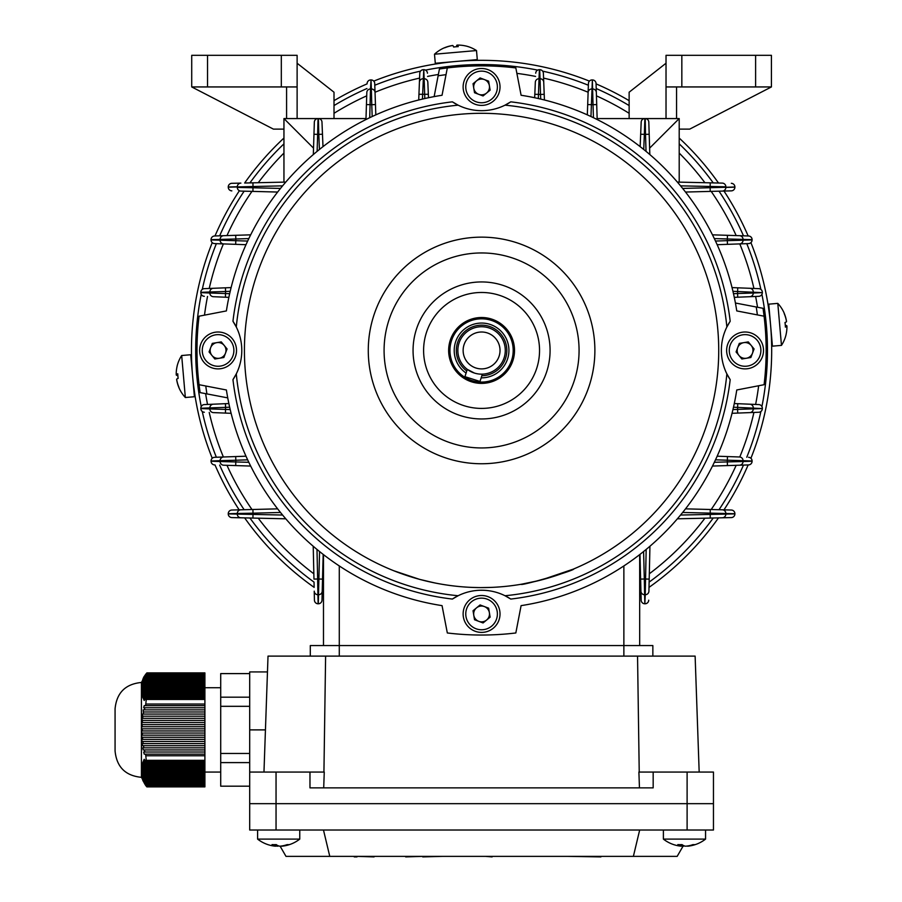 <?xml version="1.0" encoding="UTF-8"?>
<svg xmlns="http://www.w3.org/2000/svg" width="902" height="902" viewBox="0 0 902 902"><rect width="100%" height="100%" fill="white"/><g stroke="black" fill="none" stroke-linecap="round" stroke-linejoin="round"><path stroke-width="1.35" d="M361.544 554.978L355.681 551.426M371.105 560.3L373.924 561.754M471.994 587.405L479.56 587.597M481.161 587.597L491.308 587.405M393.723 570.729L419.531 579.343L434.358 582.85M422.79 580.2L435.519 583.087M521.097 584.282C520.33 586.289 575.093 570.414 573.796 568.937M317.921 118.568L318.293 118.568A3.687 3.687 0 0 1 321.98 122.108L322.476 134.229L321.969 121.995M297.119 63.23L334.011 92.218L334.011 118.568L365.998 118.568M319.421 149.473L318.801 134.375L322.476 134.229L322.995 146.643M318.395 118.568L318.801 134.375L317.651 134.375L318.023 118.568A3.687 3.687 0 0 0 314.336 122.142L313.964 134.263L314.347 122.029M286.588 86.942L286.588 118.568L283.95 118.568L313.524 148.142L313.332 154.546L313.964 134.263L317.651 134.375L317.121 151.356M446.028 74.663A278.075 278.075 0 0 0 438.124 75.791L439.421 69.003A284.581 284.581 0 0 1 515.831 67.932L521.097 95.262A258.231 258.231 0 0 1 736.765 310.919L764.084 316.196A284.581 284.581 0 0 1 764.084 384.703L736.765 389.98A258.231 258.231 0 0 1 734.296 403.544L758.808 404.581A3.687 3.687 0 0 1 762.348 408.268L762.348 408.561A3.687 3.687 0 0 1 758.808 412.248L732.041 413.308M534.672 97.732A258.231 258.231 0 0 0 521.097 95.262A258.231 258.231 0 0 1 534.672 97.732L535.326 82.24A3.687 3.664 2.4 0 1 539.013 78.733L538.325 98.532M205.78 386A278.075 278.075 0 0 0 206.919 393.903L200.131 392.607A284.581 284.581 0 0 1 199.06 316.196L226.391 310.919A258.231 258.231 0 0 1 228.86 297.356L213.368 296.702A3.687 3.664 92.4 0 1 209.85 293.015L229.66 293.691M424.819 98.532L424.143 78.733A3.687 3.664 -2.4 0 1 427.83 82.24L428.484 97.732A258.231 258.231 0 0 1 442.048 95.262L447.324 67.932M226.391 310.919A258.231 258.231 0 0 1 442.048 95.262A258.231 258.231 0 0 0 226.391 310.919M477.891 587.574L472.716 587.439M573.277 569.151L541.955 579.783M538.753 580.606L521.627 584.192M646.035 151.356L645.505 134.375L649.192 134.263L648.809 122.142L649.823 154.546L649.62 148.142L679.206 118.568L679.206 182.136L677.379 182.091L722.276 183.106A3.687 3.664 -88.7 0 1 725.862 186.793L680.548 185.857M593.437 117.7L593.031 104.7L596.718 104.576L596.335 92.523L597.18 119.538L597.158 118.568L644.862 118.568A3.687 3.687 0 0 0 641.175 122.108L640.668 134.229L641.187 121.995M640.149 146.643L640.668 134.229L644.355 134.375L643.724 149.473M645.234 118.568L645.505 134.375L644.355 134.375L644.862 118.568L679.206 118.568L645.122 118.568A3.687 3.687 0 0 1 648.809 122.142L648.809 122.029M715.5 241.06L727.328 240.642L727.452 244.329L739.516 243.912L717.158 244.701M748.547 243.596L739.516 243.912A3.687 3.664 88 0 0 743.056 240.225L752.076 239.909A3.687 3.664 88 0 1 748.547 243.596A3.687 3.687 0 0 0 752.099 239.909L752.099 239.909A3.687 3.687 0 0 1 748.547 243.596M682.656 188.428L710.133 187.717L710.235 191.404L722.288 191.089L685.52 192.047A258.231 258.231 0 0 1 712.479 234.836L748.525 235.974A3.687 3.687 0 0 1 752.099 239.661A3.687 3.664 -88.2 0 0 748.525 235.974A3.687 3.687 0 0 1 752.099 239.661L714.328 238.59M722.288 191.089L731.319 190.863L722.288 191.089A3.687 3.664 88.5 0 0 725.862 187.402L734.893 187.176A3.687 3.664 88.5 0 1 731.319 190.863A3.687 3.687 0 0 0 734.904 187.176L734.904 187.176A3.687 3.687 0 0 1 731.319 190.863A3.687 3.687 0 0 0 734.904 187.176M717.158 456.198L739.516 456.987A3.687 3.664 92 0 1 743.056 460.674L715.5 459.828M714.328 462.309L727.328 461.903L727.44 465.59L739.493 465.207L712.479 466.052M748.525 464.925L739.493 465.207A3.687 3.664 88.2 0 0 743.056 461.52L752.076 461.238A3.687 3.664 88.2 0 1 748.525 464.925A3.687 3.687 0 0 0 752.099 461.238L752.076 461.238M372.188 116.527L371.771 104.7L375.457 104.564L374.725 83.48L375.818 114.858M365.964 119.538L366.821 92.523A3.687 3.664 1.8 0 1 370.508 88.971L369.719 117.7M370.79 79.928L370.79 79.94A3.687 3.687 0 0 0 367.103 83.491A3.687 3.664 1.8 0 1 370.79 79.94L371.038 79.928A3.687 3.664 -2 0 1 374.725 83.48A3.687 3.687 0 0 0 371.038 79.928L370.508 88.971L371.353 88.971L371.038 79.94M540.704 99.073L540.523 94.451L544.21 94.304L543.737 82.251L544.436 99.987A258.231 258.231 0 0 1 587.326 114.858L588.431 83.48A3.687 3.664 2 0 1 592.118 79.94L592.366 79.928A3.687 3.664 -1.8 0 1 596.053 83.491L596.335 92.523L596.053 83.491A3.687 3.687 0 0 0 592.366 79.928L590.957 116.527M680.548 515.042L734.893 513.903A3.687 3.687 0 0 1 731.308 517.59A3.687 3.687 0 0 0 734.904 513.903L734.904 513.903A3.687 3.664 88.7 0 1 731.308 517.59L677.379 518.808M685.52 508.852L731.319 510.036A3.687 3.687 0 0 1 734.904 513.723A3.687 3.664 -88.5 0 0 731.319 510.036A3.687 3.687 0 0 1 734.904 513.723L682.656 512.471M733.495 293.691L737.577 293.522L737.723 297.209L749.787 296.702L734.296 297.356M758.808 296.318L749.787 296.702A3.687 3.664 87.6 0 0 753.294 293.015L762.325 292.631A3.687 3.664 87.6 0 1 758.808 296.318A3.687 3.687 0 0 0 762.348 292.631L732.943 291.312M732.041 287.591L758.808 288.651A3.687 3.664 92.3 0 1 762.325 292.338L762.348 292.631M732.943 409.576L737.577 409.395L737.723 413.082L758.808 412.248A3.687 3.687 0 0 0 762.348 408.561L762.325 408.561A3.687 3.664 87.7 0 1 758.808 412.248M418.72 99.987L419.78 73.22A3.687 3.664 2.3 0 1 423.466 69.702L423.76 69.679A3.687 3.664 -2.4 0 1 427.447 73.209A3.687 3.687 0 0 0 423.76 69.679L422.44 99.073M543.737 82.251L543.376 73.22L543.737 82.251A3.687 3.664 -2.3 0 0 540.05 78.733L539.689 69.702A3.687 3.664 -2.3 0 1 543.376 73.22A3.687 3.687 0 0 0 539.689 69.679L539.689 69.702M643.588 551.528L644.31 579.005L640.623 579.107L641.164 600.191L639.98 554.392M649.936 546.251L648.921 591.148A3.687 3.664 -178.7 0 1 645.234 594.734L646.17 549.431M645.031 603.788L645.031 603.765A3.687 3.687 0 0 0 648.718 600.18A3.687 3.687 0 0 1 645.031 603.788A3.687 3.687 0 0 0 648.718 600.18A3.687 3.664 -178.7 0 1 645.031 603.765L644.851 603.788A3.687 3.664 178.5 0 1 641.164 600.191A3.687 3.687 0 0 0 644.851 603.788L645.234 594.734L644.614 594.734L644.851 603.765M244.645 517.883A290.117 290.117 0 0 0 314.144 587.371L314.031 582.106A285.9 285.9 0 0 1 249.922 517.996M314.437 600.18L314.234 591.148A3.687 3.664 178.7 0 0 317.921 594.734L318.124 603.765A3.687 3.664 178.7 0 1 314.437 600.18A3.687 3.687 0 0 0 318.124 603.788L318.124 603.765M316.985 549.431L317.651 579.005L313.964 579.095L313.219 546.251M323.175 554.392L321.991 600.191A3.687 3.664 -178.5 0 1 318.293 603.765L319.556 551.528M247.655 459.828L235.828 460.245L235.693 456.559L223.64 456.987L245.987 456.198M223.64 456.987L214.608 457.303L223.64 456.987A3.687 3.664 -92 0 0 220.099 460.674L211.068 460.99A3.687 3.664 -92 0 1 214.608 457.303A3.687 3.687 0 0 0 211.045 460.99L211.045 460.99A3.687 3.687 0 0 1 214.608 457.303M250.666 466.052L223.651 465.207A3.687 3.664 91.8 0 1 220.099 461.52L248.828 462.309M280.488 512.471L253.011 513.182L252.921 509.495L240.868 509.799L277.636 508.852M240.868 509.799L231.837 510.036L240.868 509.799A3.687 3.664 -91.5 0 0 237.294 513.486L228.262 513.723A3.687 3.664 -91.5 0 1 231.837 510.036A3.687 3.687 0 0 0 228.24 513.723L228.24 513.723A3.687 3.687 0 0 1 231.837 510.036M285.776 518.808L231.848 517.59A3.687 3.687 0 0 1 228.24 513.903A3.687 3.687 0 0 0 231.848 517.59A3.687 3.664 91.3 0 1 228.262 513.903L282.597 515.042M245.987 244.701L214.608 243.596A3.687 3.687 0 0 1 211.045 239.909L211.045 239.661A3.687 3.664 -91.8 0 1 214.62 235.974L250.666 234.836M248.828 238.59L235.828 238.996L235.704 235.309L214.62 235.974A3.687 3.687 0 0 0 211.045 239.661L211.068 239.909A3.687 3.664 92 0 0 214.608 243.596A3.687 3.687 0 0 1 211.045 239.909L247.655 241.06M283.95 138.051A290.117 290.117 0 0 0 244.645 183.016L285.776 182.091L283.95 182.136L283.95 129.11L273.407 129.11L191.72 86.942L191.72 55.326L297.119 55.326L297.119 118.568L318.023 118.568A3.687 3.687 0 0 0 314.336 122.142M282.597 185.857L253.011 186.522L252.932 182.835L249.922 182.903A285.9 285.9 0 0 1 283.95 143.846M231.848 183.309L240.879 183.106A3.687 3.664 -91.3 0 0 237.294 186.793L228.262 186.996A3.687 3.664 -91.3 0 1 231.848 183.309A3.687 3.687 0 0 0 228.24 186.996L228.24 186.996A3.687 3.687 0 0 1 231.848 183.309A3.687 3.687 0 0 0 228.24 186.996M277.636 192.047L240.868 191.089A3.687 3.664 91.5 0 1 237.294 187.402L280.488 188.428M229.66 407.208L225.579 407.377L225.421 403.69L213.368 404.197L228.86 403.544M213.368 404.197L204.337 404.581L213.368 404.197A3.687 3.664 -92.4 0 0 209.85 407.884L200.83 408.268A3.687 3.664 -92.4 0 1 204.337 404.581A3.687 3.687 0 0 0 200.808 408.268L200.808 408.268A3.687 3.687 0 0 1 204.337 404.581M231.115 413.308L213.379 412.609A3.687 3.664 92.3 0 1 209.85 408.922L230.202 409.576M230.202 291.312L225.579 291.504L225.432 287.817L213.379 288.29L231.115 287.591M213.379 288.29L204.348 288.651L213.379 288.29A3.687 3.664 -92.3 0 0 209.85 291.977L200.83 292.338A3.687 3.664 -92.3 0 1 204.348 288.651A3.687 3.687 0 0 0 200.808 292.338L200.808 292.338A3.687 3.687 0 0 1 204.348 288.651M727.452 456.559L727.328 461.903L743.056 461.52L743.056 460.674L752.076 460.99A3.687 3.664 92 0 0 748.547 457.303A3.687 3.687 0 0 1 752.099 460.99M737.723 403.69L737.577 409.395L762.325 408.561L733.495 407.208M737.723 287.817L737.577 293.522L753.294 293.015L753.294 291.977A3.687 3.664 92.3 0 0 749.776 288.29M727.44 235.309L727.328 240.642L743.056 240.225L743.056 239.38A3.687 3.664 -88.2 0 0 739.493 235.693M710.224 182.835L710.133 187.717L734.893 186.996A3.687 3.687 0 0 0 731.308 183.309A3.687 3.687 0 0 1 734.904 186.996A3.687 3.664 -88.7 0 0 731.308 183.309A3.687 3.687 0 0 1 734.904 186.996L734.904 186.996M587.687 104.564L593.031 104.7L592.366 79.94M534.818 94.293L540.523 94.451L540.05 78.733L539.013 78.733L539.396 69.702A3.687 3.664 2.4 0 0 535.709 73.209A3.687 3.687 0 0 1 539.396 69.679M366.438 104.576L371.771 104.7L371.353 88.971A3.687 3.664 -2 0 1 375.04 92.511M252.921 191.404L253.011 186.522L228.262 187.176A3.687 3.687 0 0 0 231.837 190.863A3.687 3.664 91.5 0 1 228.262 187.176A3.687 3.687 0 0 0 231.837 190.863M235.693 244.329L235.828 238.996L211.045 239.661A3.687 3.687 0 0 1 214.62 235.974M225.421 297.209L225.579 291.504L209.85 291.977L209.85 293.015L200.83 292.631A3.687 3.687 0 0 0 204.337 296.318A3.687 3.664 92.4 0 1 200.83 292.631A3.687 3.687 0 0 0 204.337 296.318M225.432 413.082L225.579 407.377L209.85 407.884L209.85 408.922L200.83 408.561A3.687 3.687 0 0 0 204.348 412.248A3.687 3.664 92.3 0 1 200.83 408.561A3.687 3.687 0 0 0 204.348 412.248M235.704 465.59L235.828 460.245L220.099 460.674L220.099 461.52L211.068 461.238A3.687 3.687 0 0 0 214.62 464.925A3.687 3.664 91.8 0 1 211.068 461.238A3.687 3.687 0 0 0 214.62 464.925M252.932 518.064L253.011 513.182L237.294 513.486L237.294 514.106A3.687 3.664 91.3 0 0 240.879 517.793M322.533 579.107L317.651 579.005L317.921 594.734L318.53 594.734A3.687 3.664 -178.5 0 0 322.217 591.16M649.192 579.095L644.31 579.005L644.614 594.734A3.687 3.664 178.5 0 1 640.927 591.16M666.026 63.23L629.134 92.218L629.134 118.568L644.75 118.568M588.431 83.48A3.687 3.687 0 0 1 592.118 79.928L592.118 79.94M419.78 73.22A3.687 3.687 0 0 1 423.466 69.679L423.466 69.702M321.991 600.191A3.687 3.687 0 0 1 318.293 603.788L318.293 603.765A3.687 3.687 0 0 0 321.991 600.191A3.687 3.687 0 0 1 318.293 603.788M758.808 288.651A3.687 3.687 0 0 1 762.348 292.338M762.325 408.268A3.687 3.664 -87.6 0 0 758.808 404.581A3.687 3.687 0 0 1 762.348 408.268L762.325 408.268M323.48 554.629L323.48 645.573M639.676 554.629L639.676 645.573M757.364 314.899A278.075 278.075 0 0 0 756.237 306.996L735.412 303.016M438.124 75.791L434.144 96.615M206.919 393.903L227.732 397.883M197.482 382.538L199.263 395.606L197.876 385.853L199.184 385.74L198.823 382.673M440.232 67.549L446.174 66.748L446.287 68.067L449.636 67.661M450.639 67.549L452.996 67.3M454.461 67.165L457.539 66.883M460.505 66.647L462.895 66.477M463.932 66.41L467.292 66.229L467.18 64.91M765.279 315.046L763.96 315.159L764.355 318.507M764.468 319.511L764.716 321.867M764.862 323.333L765.144 326.411M765.381 329.377L765.539 331.767M765.606 332.804L765.798 336.164L767.117 336.051M756.237 306.996L763.013 308.292A284.581 284.581 0 0 1 766.159 350.066M766.159 350.833A284.581 284.581 0 0 1 764.93 376.799M229.773 364.701A18.446 18.446 0 0 1 203.818 362.153A18.446 18.446 0 0 1 206.366 336.198A18.446 18.446 0 0 1 232.333 338.746A18.446 18.446 0 0 1 229.773 364.701A18.446 18.446 0 0 0 232.333 338.746A18.446 18.446 0 0 0 206.366 336.198M213.052 344.338A7.904 7.904 0 0 1 225.477 353.234A7.904 7.904 0 0 1 211.959 355.467A7.904 7.904 0 0 1 213.052 344.338M227.078 348.961L223.865 357.508L214.856 358.996L209.072 351.938L212.286 343.391L221.283 341.903L227.078 348.961M755.617 86.942L755.617 55.326L771.424 55.326L771.424 86.942L666.026 86.942L666.026 55.326L681.833 55.326L681.833 86.942M771.424 86.942L689.737 129.11L679.206 129.11L679.206 118.568M755.617 55.326L681.833 55.326M666.026 118.568L666.026 86.942M676.568 118.568L676.568 86.942M232.953 379.652L236.29 373.89A52.699 52.699 0 0 0 236.29 326.998L232.953 321.247A250.328 250.328 0 0 1 452.376 101.836L458.126 105.162A52.699 52.699 0 0 0 505.019 105.162L510.78 101.836A250.328 250.328 0 0 1 730.192 321.247L726.865 326.998A52.699 52.699 0 0 0 726.865 373.89L730.192 379.652A250.328 250.328 0 0 1 510.78 599.063L505.019 595.737A52.699 52.699 0 0 0 458.126 595.737L452.376 599.063A250.328 250.328 0 0 1 232.953 379.652A52.699 52.699 0 0 0 236.29 373.89A246.404 246.404 0 0 0 458.126 595.737A52.699 52.699 0 0 0 452.376 599.063M514.512 350.45A32.934 32.934 0 0 0 481.578 317.515A32.934 32.934 0 0 0 448.644 350.45A32.934 32.934 0 0 0 481.578 383.384A32.934 32.934 0 0 0 514.512 350.45M244.419 350.45A237.147 237.147 0 0 0 481.578 587.597A237.147 237.147 0 0 0 718.725 350.45A237.147 237.147 0 0 0 481.578 113.302A237.147 237.147 0 0 0 244.419 350.45M368.275 350.45A113.302 113.302 0 0 0 481.578 463.752A113.302 113.302 0 0 0 594.88 350.45A113.302 113.302 0 0 0 481.578 237.147A113.302 113.302 0 0 0 368.275 350.45M579.073 350.45A97.495 97.495 0 0 0 481.578 252.955A97.495 97.495 0 0 0 384.083 350.45A97.495 97.495 0 0 0 481.578 447.944A97.495 97.495 0 0 0 579.073 350.45M413.06 350.45A68.507 68.507 0 0 0 481.578 418.956A68.507 68.507 0 0 0 550.085 350.45A68.507 68.507 0 0 0 481.578 281.943A68.507 68.507 0 0 0 413.06 350.45M539.543 350.45A57.976 57.976 0 0 0 481.578 292.473A57.976 57.976 0 0 0 423.602 350.45A57.976 57.976 0 0 0 481.578 408.414A57.976 57.976 0 0 0 539.543 350.45M736.765 389.98A258.231 258.231 0 0 1 521.097 605.637L515.831 632.967A284.581 284.581 0 0 1 447.324 632.967L442.048 605.637A258.231 258.231 0 0 1 226.391 389.98L199.06 384.703M730.192 321.247A52.699 52.699 0 0 0 726.865 326.998A246.404 246.404 0 0 0 505.019 105.162A52.699 52.699 0 0 0 510.78 101.836M452.376 101.836A52.699 52.699 0 0 0 458.126 105.162A246.404 246.404 0 0 0 236.29 326.998A52.699 52.699 0 0 0 232.953 321.247M510.78 599.063A52.699 52.699 0 0 0 505.019 595.737A246.404 246.404 0 0 0 726.865 373.89A52.699 52.699 0 0 0 730.192 379.652M193.479 386.236L195.058 396.001L193.558 385.289M438.372 74.494A279.316 279.316 0 0 0 427.582 76.411M419.588 78.102A279.316 279.316 0 0 0 375.029 92.252M366.719 95.849A279.316 279.316 0 0 0 334.011 113.302M283.95 153.069A279.316 279.316 0 0 0 258.243 182.711M251.985 191.382A279.316 279.316 0 0 0 226.977 235.591M223.38 243.901A279.316 279.316 0 0 0 209.23 288.46M207.528 296.454A279.316 279.316 0 0 0 204.506 315.148M205.622 393.655A279.316 279.316 0 0 0 207.528 404.446M209.23 412.44A279.316 279.316 0 0 0 223.38 456.998M226.977 465.308A279.316 279.316 0 0 0 251.985 509.517M258.243 518.188A279.316 279.316 0 0 0 313.84 573.785M322.51 580.042A279.316 279.316 0 0 0 323.48 580.708M196.489 372.052L196.275 368.895M196.174 367.385L195.881 361.217M195.858 360.789L195.802 358.883M537.671 70.108A285.9 285.9 0 0 0 425.485 70.108M420.512 71.145A285.9 285.9 0 0 0 374.781 85.239M366.945 88.531A285.9 285.9 0 0 0 334.011 105.568M244.149 191.179A285.9 285.9 0 0 0 219.66 235.817M216.367 243.653A285.9 285.9 0 0 0 202.273 289.395M201.236 294.356A285.9 285.9 0 0 0 201.236 406.543M202.273 411.504A285.9 285.9 0 0 0 216.367 457.246M219.66 465.082A285.9 285.9 0 0 0 244.149 509.72M322.307 587.878A285.9 285.9 0 0 0 323.48 588.656M442.048 67.3L444.833 66.917M446.343 66.725L449.478 66.353M769.868 317.955C767.636 301.099 767.636 301.099 769.868 317.955M771.075 331.598L771.413 337.867M459.58 61.167C476.56 60.208 476.56 60.208 459.58 61.167M468.882 60.614L467.056 60.693M639.676 593.696A290.117 290.117 0 0 0 640.972 592.851M649.012 587.371A290.117 290.117 0 0 0 718.499 517.883M723.979 509.844A290.117 290.117 0 0 0 748.153 464.936M750.904 458.272A290.117 290.117 0 0 0 750.904 242.627M748.153 235.963A290.117 290.117 0 0 0 723.979 191.055M718.499 183.016A290.117 290.117 0 0 0 679.206 138.051M629.134 100.663A290.117 290.117 0 0 0 596.064 83.875M589.401 81.112A290.117 290.117 0 0 0 373.744 81.112M367.091 83.875A290.117 290.117 0 0 0 334.011 100.663M239.177 191.055A290.117 290.117 0 0 0 215.003 235.963M212.241 242.627A290.117 290.117 0 0 0 212.241 458.272M215.003 464.936A290.117 290.117 0 0 0 239.177 509.844M322.172 592.851A290.117 290.117 0 0 0 323.48 593.696M443.964 62.779L441.709 63.084M439.838 63.354L436.951 63.783M436.016 63.929L441.653 63.095M444.438 62.723L445.938 62.531M192.07 369.29L191.731 363.032M639.676 588.656A285.9 285.9 0 0 0 640.848 587.878M649.124 582.106A285.9 285.9 0 0 0 713.234 517.996M719.007 509.72A285.9 285.9 0 0 0 743.485 465.082M746.777 457.246A285.9 285.9 0 0 0 760.882 411.504M761.919 406.543A285.9 285.9 0 0 0 761.919 294.356M760.882 289.395A285.9 285.9 0 0 0 746.777 243.653M743.485 235.817A285.9 285.9 0 0 0 719.007 191.179M713.234 182.903A285.9 285.9 0 0 0 679.206 143.846M629.134 105.568A285.9 285.9 0 0 0 596.211 88.531M588.375 85.239A285.9 285.9 0 0 0 542.632 71.145M459.975 65.361C476.955 64.414 476.955 64.414 459.975 65.361M473.144 64.673L469.288 64.809M766.655 328.847L766.88 332.004M766.971 333.514L767.275 339.682M767.286 340.11L767.354 342.016M765.11 313.716L764.242 307.605M764.186 307.176L765.392 315.993M639.676 580.708A279.316 279.316 0 0 0 640.645 580.042M649.316 573.785A279.316 279.316 0 0 0 704.913 518.188M711.171 509.517A279.316 279.316 0 0 0 736.179 465.308M739.764 456.998A279.316 279.316 0 0 0 753.925 412.44M755.617 404.446A279.316 279.316 0 0 0 758.65 385.752M757.522 307.244A279.316 279.316 0 0 0 755.617 296.454M753.925 288.46A279.316 279.316 0 0 0 739.764 243.901M736.179 235.591A279.316 279.316 0 0 0 711.171 191.382M704.913 182.711A279.316 279.316 0 0 0 679.206 153.069M629.134 113.302A279.316 279.316 0 0 0 596.436 95.849M588.127 92.252A279.316 279.316 0 0 0 543.568 78.102M535.574 76.411A279.316 279.316 0 0 0 516.88 73.378M141.659 730.947L142.302 730.947L142.302 728.839L204.901 728.839L204.901 730.947L141.659 730.947L141.659 733.055L204.901 733.055L204.901 735.164L141.659 735.164L141.738 737.272L204.901 737.272L204.901 739.381L141.862 739.381L142.02 741.489L204.901 741.489L204.901 743.598L142.223 743.598L142.471 745.706L204.901 745.706L204.901 747.814L142.787 747.814L143.181 749.923L204.901 749.923L204.901 747.814M204.901 786.183L146.248 786.183L145.617 785.371L204.901 785.371L204.901 786.882L146.857 786.882L141.422 777.321L141.422 682.464C125.423 684.02 116.64 692.804 115.073 708.814L115.073 750.971L115.073 708.814M145.617 761.13L146.248 760.318L145.617 754.14L204.901 754.14L204.901 761.13L145.617 761.13L144.219 759.304L143.643 760.352L144.918 762.179L144.343 763.239L143.181 761.412L143.463 765.347L142.471 763.52L143.147 766.396L142.888 767.455L142.02 765.629L142.674 768.504L142.527 769.564L141.738 767.737L142.403 770.612L142.336 771.672L141.659 770.015L142.302 772.721L142.302 773.781L141.659 772.202L141.659 773.183L142.403 775.889L141.659 774.119L142.471 779.328L143.858 782.214L142.787 780.388L145.617 785.371M143.643 752.031L144.918 752.031L143.643 752.031L144.219 754.14L145.617 754.14M204.901 749.923L204.901 752.031L144.918 752.031L144.343 749.923M142.787 747.814L143.858 747.814L143.463 745.706M142.223 743.598L143.147 743.598L142.888 741.489M141.862 739.381L142.674 739.381L142.527 737.272M141.659 735.164L142.403 735.164L142.336 733.055M144.918 762.179L204.901 762.179L204.901 763.239L144.343 763.239M143.858 764.287L204.901 764.287L204.901 765.347L143.463 765.347M143.147 766.396L204.901 766.396L204.901 767.455L142.888 767.455M142.674 768.504L204.901 768.504L204.901 769.564L142.527 769.564M142.403 770.612L204.901 770.612L204.901 771.672L142.336 771.672M142.302 772.721L204.901 772.721L204.901 773.781L142.302 773.781M142.336 774.829L204.901 774.829L204.901 775.889L142.403 775.889M142.527 776.938L204.901 776.938L204.901 777.998L142.674 777.998M142.888 779.046L204.901 779.046L204.901 780.106L143.147 780.106M143.463 781.155L204.901 781.155L204.901 782.214L143.858 782.214M146.248 673.602L145.617 674.414L146.248 673.602L204.901 673.602L204.901 674.414L145.617 674.414L143.643 677.289L144.918 675.463L204.901 675.463L204.901 676.523L144.343 676.523L144.918 675.463M143.858 677.571L204.901 677.571L204.901 678.631L143.463 678.631L143.858 677.571L142.787 679.398L143.373 678.349M143.147 679.68L204.901 679.68L204.901 680.739L142.888 680.739L143.147 679.68L142.223 681.506L142.719 680.458M142.674 681.788L204.901 681.788L204.901 682.848L142.527 682.848L142.674 681.788L141.862 683.615L142.302 682.566M142.403 683.896L204.901 683.896L204.901 684.956L142.336 684.956L142.403 683.896L141.659 685.712L142.054 684.674M142.302 686.005L204.901 686.005L204.901 687.065L142.302 687.065L142.302 686.005L141.659 687.583L142.336 684.956M142.336 688.113L204.901 688.113L204.901 689.173L142.403 689.173L142.336 688.113L141.659 689.771L142.302 687.065M142.527 690.222L204.901 690.222L204.901 691.282L142.674 691.282L142.527 690.222L141.738 692.048L142.155 691M142.888 692.33L204.901 692.33L204.901 693.39L143.147 693.39L142.888 692.33L142.02 694.157L141.862 693.108L142.482 693.108M143.463 694.439L204.901 694.439L204.901 695.498L143.858 695.498L143.463 694.439L142.471 696.265L142.223 695.205L143.012 695.205M145.617 698.655L204.901 698.655L204.901 705.646L145.617 705.646L146.248 699.467L145.617 698.655L144.219 700.482L143.643 699.422L144.985 699.422M144.918 707.754L204.901 707.754L204.901 709.863L144.343 709.863L144.918 707.754L143.643 707.754L144.219 705.646L145.617 705.646L144.219 705.646M143.858 711.971L204.901 711.971L204.901 714.08L143.463 714.08L143.181 709.863L144.343 709.863L143.181 709.863M143.147 716.188L204.901 716.188L204.901 718.296L142.888 718.296L142.471 714.08L143.463 714.08L142.471 714.08M142.674 720.405L204.901 720.405L204.901 722.513L142.527 722.513L142.02 718.296L142.888 718.296L142.02 718.296M142.403 724.622L204.901 724.622L204.901 726.73L142.336 726.73L141.738 722.513L142.527 722.513L141.738 722.513M204.901 762.179L204.901 761.13M204.901 764.287L204.901 763.239M204.901 766.396L204.901 765.347M204.901 768.504L204.901 767.455M204.901 770.612L204.901 769.564M204.901 772.721L204.901 771.672M204.901 774.829L204.901 773.781M204.901 776.938L204.901 775.889M204.901 779.046L204.901 777.998M204.901 781.155L204.901 780.106M144.343 783.263L204.901 783.263L204.901 782.214M204.901 783.263L204.901 785.371M141.422 682.464L146.857 672.892L204.901 672.892L204.901 673.602M204.901 675.463L204.901 674.414M204.901 677.571L204.901 676.523M204.901 679.68L204.901 678.631M204.901 681.788L204.901 680.739M204.901 683.896L204.901 682.848M204.901 686.005L204.901 684.956M204.901 688.113L204.901 687.065M204.901 690.222L204.901 689.173M204.901 692.33L204.901 691.282M204.901 694.439L204.901 693.39M204.901 696.547L204.901 697.607L144.918 697.607L144.343 696.547L204.901 696.547L204.901 695.498M204.901 698.655L204.901 697.607M204.901 707.754L204.901 705.646M204.901 711.971L204.901 709.863M204.901 716.188L204.901 714.08M204.901 720.405L204.901 718.296M204.901 724.622L204.901 722.513M204.901 728.839L204.901 726.73M204.901 733.055L204.901 730.947M204.901 737.272L204.901 735.164M204.901 741.489L204.901 739.381M204.901 745.706L204.901 743.598M204.901 754.14L204.901 752.031M249.696 673.602L220.708 673.602L220.708 786.183L249.696 786.183M220.708 762.596L249.696 762.596M220.708 753.474L249.696 753.474M220.708 706.311L249.696 706.311M220.708 697.178L249.696 697.178M144.918 784.312L204.901 784.312M141.659 726.73L142.336 726.73L141.659 726.73L141.659 728.839L142.302 728.839M144.918 697.607L143.643 699.422M143.858 695.498L142.787 697.314L143.181 698.373L144.343 696.547M143.147 693.39L142.223 695.205M142.674 691.282L141.862 693.108M142.403 689.173L141.659 690.977M142.527 682.848L141.738 684.674M142.888 680.739L142.02 682.566M143.463 678.631L142.471 680.458M144.343 676.523L143.181 678.349M142.787 697.314L143.813 697.314M141.862 766.677L142.482 766.677M142.223 764.569L143.012 764.569M142.787 762.461L143.813 762.461M143.643 760.352L144.985 760.352M275.584 844.633L275.584 846.2A34.175 30.86 90 0 1 273.283 845.929A34.175 30.86 90 0 0 275.584 846.2A34.175 14.691 90 0 1 272.032 844.599A33.509 26.203 143.3 0 0 274.118 844.667A33.509 26.203 143.3 0 0 276.226 844.599A34.175 14.691 -90 0 0 279.778 846.2A34.175 30.86 90 0 0 287.231 844.599A33.509 12.481 -122.6 0 0 289.226 844.599A34.175 30.86 -90 0 1 284.074 845.929A34.253 34.253 0 0 0 299.757 839.108L257.6 839.108A34.253 34.253 0 0 0 273.283 845.929A34.253 34.253 0 0 1 257.6 839.108L257.6 830.02L257.6 839.108M178.946 387.68A33.509 2.526 -35.1 0 1 178.912 387.623A34.253 34.253 0 0 0 185.35 397.523L194.404 396.733L192.408 373.902L190.728 354.734L181.674 355.523A34.253 34.253 0 0 0 177.051 366.392A33.509 2.526 -154.9 0 0 177.051 366.471A33.509 2.526 -154.9 0 0 177.051 366.516M185.35 397.523L181.674 355.523M178.912 387.623A33.509 2.526 -35.1 0 1 178.889 387.556A33.509 2.526 -35.1 0 1 178.946 387.308A34.175 34.05 175 0 1 176.634 379.246A34.175 2.977 -5 0 1 178.156 378.389A33.509 28.909 -103.6 0 1 177.762 373.789A34.175 2.977 175 0 0 176.228 374.646A34.175 34.05 175 0 1 177.108 366.302A33.509 2.526 -154.9 0 0 177.051 366.392M176.691 379.641L176.668 379.652A34.175 34.05 -5 0 0 178.889 387.51M177.976 377.013A33.509 28.909 -86.4 0 0 178.1 378.412M176.262 374.634A34.175 34.05 -5 0 0 176.262 375.04A34.175 2.977 175 0 0 177.852 375.615M177.807 374.905L176.262 375.04M177.784 374.51L176.228 374.646M683.051 846.177L677.165 856.37L285.99 856.37L280.105 846.177M249.696 787.863L249.696 830.02L713.459 830.02L713.459 803.671L249.696 803.671L249.696 830.02M633.373 856.37L639.676 830.02M329.771 856.37L323.48 830.02M523.735 856.37L492.12 856.37M492.12 856.9L485.524 856.37M532.169 856.37L559.838 856.37M605.952 856.37L600.912 856.37M567.741 856.37L600.912 856.9M405.686 856.37L393.824 856.37M405.686 856.9L422.745 856.37M385.921 856.37L374.071 856.37M374.071 856.9L357 856.37M354.238 856.37L337.179 856.37M354.238 856.9L357 856.9M422.745 856.9L442.578 856.37M477.62 856.37L449.951 856.37M283.95 118.568L283.95 129.11M334.011 118.568L318.293 118.568A3.687 3.687 0 0 1 321.98 122.108M286.588 118.568L297.119 118.568M297.119 86.942L191.72 86.942M467.315 98.656A18.446 18.446 0 0 1 469.874 72.69A18.446 18.446 0 0 1 495.829 75.238A18.446 18.446 0 0 1 493.281 101.204A18.446 18.446 0 0 1 467.315 98.656A18.446 18.446 0 0 0 493.281 101.204A18.446 18.446 0 0 0 495.829 75.238M487.689 81.935A7.904 7.904 0 0 1 478.793 94.349A7.904 7.904 0 0 1 476.56 80.842A7.904 7.904 0 0 1 487.689 81.935M483.066 95.95L474.52 92.737L473.031 83.728L480.089 77.944L488.625 81.157L490.124 90.155L483.066 95.95M444.348 47.817A33.509 2.526 54.9 0 1 444.404 47.783A34.253 34.253 0 0 0 434.493 54.221L435.294 63.275L477.293 59.6L476.504 50.557A34.253 34.253 0 0 0 465.624 45.923A33.509 2.526 -64.9 0 0 465.556 45.923A33.509 2.526 -64.9 0 0 465.511 45.923M434.493 54.221L476.504 50.557M444.404 47.783A33.509 2.526 54.9 0 1 444.472 47.761A33.509 2.526 54.9 0 1 444.72 47.817A34.175 34.05 -95 0 1 452.781 45.506A34.175 2.977 85 0 1 453.638 47.039A33.509 28.909 -13.6 0 1 458.239 46.633A34.175 2.977 -95 0 0 457.382 45.1A34.175 34.05 -95 0 1 465.725 45.979A33.509 2.526 -64.9 0 0 465.624 45.923M452.376 45.562L452.376 45.54A34.175 34.05 85 0 0 444.517 47.761M455.014 46.859A33.509 28.909 3.6 0 0 453.616 46.972M457.382 45.134A34.175 34.05 85 0 0 456.976 45.134A34.175 2.977 -95 0 0 456.412 46.724M457.111 46.678L456.976 45.134M457.517 46.656L457.382 45.1M482.333 374.15L480.011 381.467L464.936 376.675L467.27 369.358L467.777 369.73M474.384 373.045A23.711 23.711 0 0 0 504.173 357.632A23.711 23.711 0 0 0 488.76 327.854A23.711 23.711 0 0 0 458.971 343.267A23.711 23.711 0 0 0 474.384 373.045L467.27 369.358M471.994 380.588A31.615 31.615 0 0 0 511.705 360.033A31.615 31.615 0 0 0 491.162 320.311A31.615 31.615 0 0 0 451.44 340.866A31.615 31.615 0 0 0 471.994 380.588M481.161 377.848A27.41 27.41 0 0 0 489.876 324.337A27.41 27.41 0 0 0 466.086 373.056M475.985 368.027A18.446 18.446 0 0 0 499.156 356.042A18.446 18.446 0 0 0 487.17 332.872A18.446 18.446 0 0 0 464 344.857A18.446 18.446 0 0 0 475.985 368.027M467.777 369.741L470.325 371.32M699.174 772.056L695.126 656.115L268.018 656.115L263.97 772.056M639.45 787.863L638.898 772.056L653.172 772.056L653.172 787.863L309.972 787.863L309.972 772.056L324.258 772.056L323.705 787.863M637.545 656.115L639.225 772.056M325.611 656.115L323.931 772.056M653.172 772.056L713.459 772.056L713.459 803.671L249.696 803.671L249.696 772.056L309.972 772.056M265.447 729.887L249.696 729.887L249.696 772.056M249.696 729.887L249.696 671.922L267.466 671.922M310.299 645.573L310.299 656.115L310.299 645.573L652.856 645.573L652.856 656.115M675.406 839.108L663.387 839.108A34.253 34.253 0 0 0 679.082 845.929A34.175 30.86 90 0 0 681.382 846.2A34.175 14.691 90 0 1 677.83 844.599A33.509 26.203 143.3 0 0 679.905 844.667A33.509 26.203 143.3 0 0 682.013 844.599A34.175 14.691 -90 0 0 685.565 846.2A34.175 30.86 90 0 0 693.029 844.599A33.509 12.481 -122.6 0 0 695.025 844.599A34.175 30.86 -90 0 1 689.861 845.929A34.253 34.253 0 0 0 705.556 839.108L675.406 839.108M681.382 845.986A34.175 30.86 -90 0 0 683.378 846.2A34.175 14.691 90 0 0 684.471 845.929M687.561 845.986L687.561 846.2A34.175 30.86 -90 0 0 689.861 845.929M681.382 844.633L681.382 846.2M683.378 845.467L683.378 846.2M275.584 845.986A34.175 30.86 -90 0 0 277.579 846.2A34.175 14.691 90 0 0 278.684 845.929M281.774 845.986L281.774 846.2A34.175 30.86 -90 0 0 284.074 845.929M277.579 845.467L277.579 846.2M733.371 336.198A18.446 18.446 0 0 1 759.337 338.746A18.446 18.446 0 0 1 756.778 364.701A18.446 18.446 0 0 1 730.823 362.153A18.446 18.446 0 0 1 733.371 336.198A18.446 18.446 0 0 0 730.823 362.153A18.446 18.446 0 0 0 756.778 364.701M750.092 356.561A7.904 7.904 0 0 1 737.678 347.665A7.904 7.904 0 0 1 751.186 345.432A7.904 7.904 0 0 1 750.092 356.561M736.077 351.938L739.29 343.391L748.288 341.903L754.083 348.961L750.87 357.508L741.861 358.996L736.077 351.938M495.829 602.243A18.446 18.446 0 0 1 493.281 628.209A18.446 18.446 0 0 1 467.315 625.661A18.446 18.446 0 0 1 469.874 599.695A18.446 18.446 0 0 1 495.829 602.243A18.446 18.446 0 0 0 469.874 599.695A18.446 18.446 0 0 0 467.315 625.661M475.467 618.964A7.904 7.904 0 0 1 484.363 606.55A7.904 7.904 0 0 1 486.595 620.057A7.904 7.904 0 0 1 475.467 618.964M480.089 604.949L488.625 608.162L490.124 617.16L483.066 622.955L474.52 619.742L473.031 610.733L480.089 604.949M784.199 313.219A33.509 2.526 144.9 0 1 784.244 313.276A34.253 34.253 0 0 0 777.795 303.376L768.752 304.166L770.748 326.998L772.428 346.165L781.47 345.376A34.253 34.253 0 0 0 786.093 334.507A33.509 2.526 25.1 0 0 786.104 334.428A33.509 2.526 25.1 0 0 786.093 334.383M777.795 303.376L781.47 345.376M784.244 313.276A33.509 2.526 144.9 0 1 784.255 313.344A33.509 2.526 144.9 0 1 784.21 313.592A34.175 34.05 -5 0 1 786.521 321.653A34.175 2.977 175 0 1 784.988 322.51A33.509 28.909 76.4 0 1 785.394 327.11A34.175 2.977 -5 0 0 786.927 326.253A34.175 34.05 -5 0 1 786.048 334.597A33.509 2.526 25.1 0 0 786.093 334.507M786.454 321.259L786.488 321.247A34.175 34.05 175 0 0 784.255 313.389M785.168 323.886A33.509 28.909 93.6 0 0 785.056 322.488M786.894 326.253A34.175 34.05 175 0 0 786.894 325.859A34.175 2.977 -5 0 0 785.304 325.284M785.349 325.983L786.894 325.859M785.371 326.389L786.927 326.253M710.224 518.064L710.235 509.495M428.337 94.293L418.945 94.304M339.287 565.937L339.287 656.115M623.868 565.937L623.868 656.115M223.64 243.912A3.687 3.664 92 0 1 220.099 240.225L220.099 239.38A3.687 3.664 -91.8 0 1 223.651 235.693M419.419 82.251A3.687 3.664 2.3 0 1 423.106 78.733L424.143 78.733L423.76 69.702M588.115 92.511A3.687 3.664 2 0 1 591.802 88.971L592.648 88.971A3.687 3.664 -1.8 0 1 596.335 92.523M749.787 404.197A3.687 3.664 -87.6 0 1 753.294 407.884L753.294 408.922A3.687 3.664 87.7 0 1 749.776 412.609M722.288 509.799A3.687 3.664 -88.5 0 1 725.862 513.486L725.862 514.106A3.687 3.664 88.7 0 1 722.276 517.793M644.862 118.568A3.687 3.687 0 0 0 641.175 122.108M228.262 513.903L228.24 513.903A3.687 3.687 0 0 0 231.848 517.59M208.046 338.227A15.808 15.808 0 0 0 205.859 360.484A15.808 15.808 0 0 0 228.105 362.672A15.808 15.808 0 0 0 230.292 340.415A15.808 15.808 0 0 0 208.046 338.227M146.248 760.318L204.901 760.318M146.248 699.467L204.901 699.467M146.248 704.034L204.901 704.034M146.248 755.752L204.901 755.752M276.046 772.056L276.046 830.02M687.11 772.056L687.11 830.02M207.539 55.326L207.539 86.942M281.311 86.942L281.311 55.326M493.8 76.918A15.808 15.808 0 0 0 471.543 74.731A15.808 15.808 0 0 0 469.356 96.976A15.808 15.808 0 0 0 491.613 99.164A15.808 15.808 0 0 0 493.8 76.918M481.826 375.739A25.301 25.301 0 0 0 489.245 326.344A25.301 25.301 0 0 0 466.762 370.947M755.109 362.672A15.808 15.808 0 0 0 757.297 340.415A15.808 15.808 0 0 0 735.04 338.227A15.808 15.808 0 0 0 732.864 360.484A15.808 15.808 0 0 0 755.109 362.672M469.356 623.981A15.808 15.808 0 0 0 491.613 626.168A15.808 15.808 0 0 0 493.8 603.923A15.808 15.808 0 0 0 471.543 601.735A15.808 15.808 0 0 0 469.356 623.981M141.422 777.321C125.423 775.765 116.64 766.982 115.073 750.971M220.708 772.056L204.901 772.056M220.708 687.73L204.901 687.73M191.878 365.975L191.641 365.231M197.358 364.735L196.038 364.848M466.041 60.75L466.785 60.513M446.569 62.452L445.791 62.351M663.387 830.02L663.387 839.108M705.556 830.02L705.556 839.108M299.757 830.02L299.757 839.108M771.278 334.924L771.503 335.668M769.575 315.441L769.665 314.663"/></g></svg>
